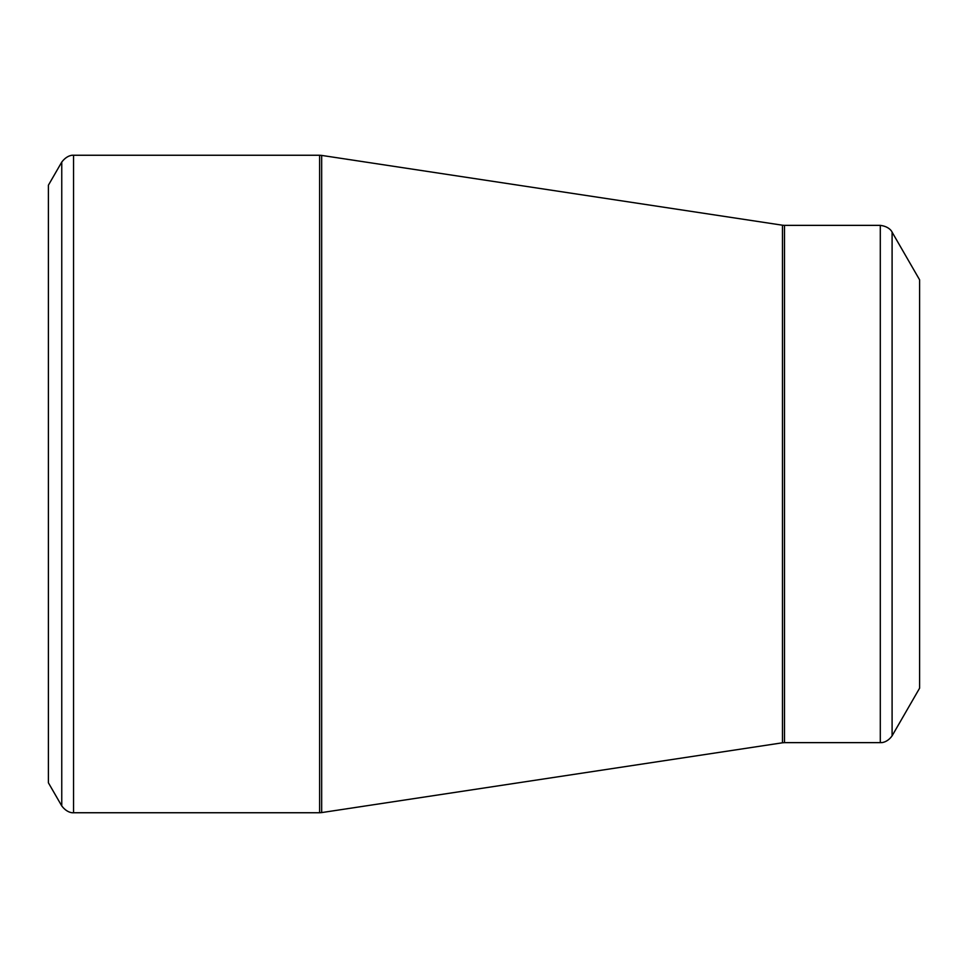 <?xml version="1.0" encoding="UTF-8"?>
<svg xmlns="http://www.w3.org/2000/svg" width="968" height="968" viewBox="0 0 968 968"><rect width="100%" height="100%" fill="white"/><g stroke="black" fill="none" stroke-linecap="round" stroke-linejoin="round"><path stroke-width="1.45" d="M48.4 484L48.4 185.203L61.758 162.067L61.758 805.933L48.4 782.797L48.4 484M919.6 484L919.6 279.812L892.097 232.175L892.097 735.825L919.6 688.188L919.6 484M73.544 812.745L319.621 812.745L319.621 155.255L73.544 155.255L73.544 812.745C74.596 812.66 67.978 814.161 61.758 805.933M782.459 484L782.459 225.205L321.666 155.412L321.666 812.588L782.459 742.795L782.459 484M784.504 742.637L880.299 742.637L880.299 225.362L784.504 225.362L784.504 742.637L782.459 742.795M892.097 232.175C892.544 233.107 890.536 226.633 880.299 225.362M880.299 742.637L881.654 742.565C879.972 742.71 886.87 743.267 892.097 735.825M784.504 225.362L782.459 225.205M321.666 155.412L319.621 155.255M319.621 812.745L321.666 812.588M73.544 155.255C74.596 155.34 67.978 153.839 61.758 162.067"/></g></svg>
